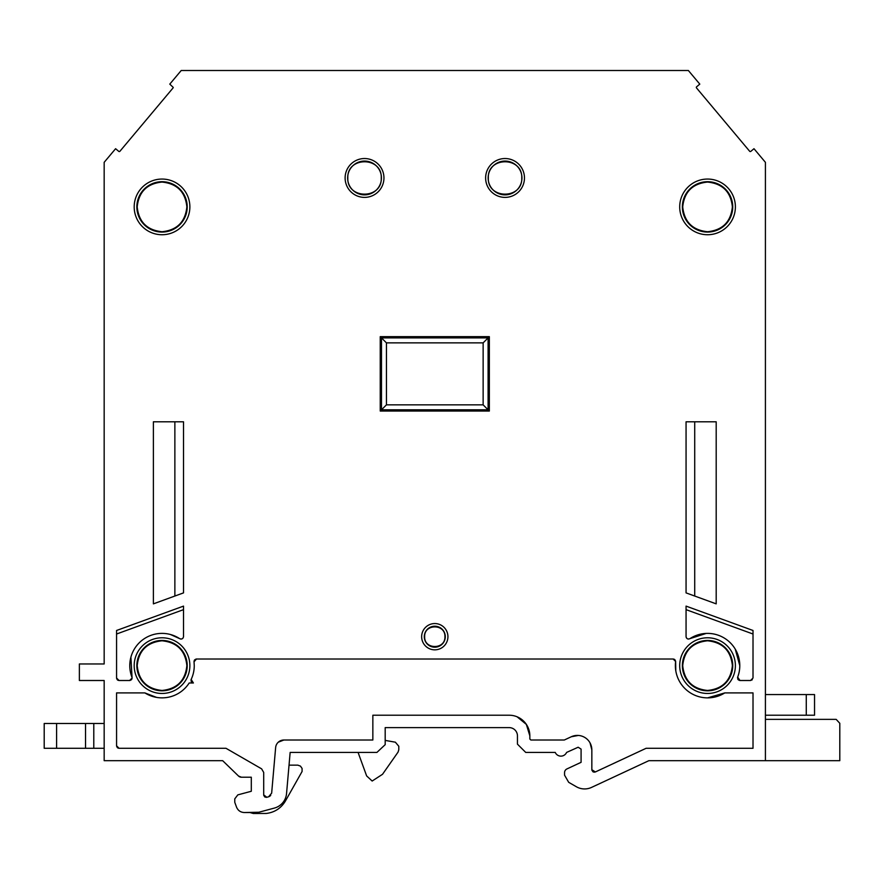 <?xml version="1.0" encoding="UTF-8"?>
<svg xmlns="http://www.w3.org/2000/svg" width="884" height="884" viewBox="0 0 884 884"><rect width="100%" height="100%" fill="white"/><g stroke="black" fill="none" stroke-linecap="round" stroke-linejoin="round"><path stroke-width="1.33" d="M289.035 765.146L297.809 765.146L300.449 766.108L302.085 768.439L302.085 771.489L285.322 801.18C280.946 808.319 274.604 812.407 266.305 813.457L253.288 813.49L249.984 812.529L244.271 812.529L258.813 812.252L274.36 808.086A16.531 16.531 0 0 0 286.549 793.556L290.151 752.417L376.927 752.417L385.192 744.659L385.192 727.62L509.184 727.62A8.265 8.265 0 0 1 517.449 735.886L517.449 744.151L525.715 752.417L555.24 752.417A6.199 6.199 0 0 0 566.6 752.417L578.147 747.234L581.086 749.102L581.086 762.328L566.942 768.925A4.133 4.133 0 0 0 564.556 772.671L564.556 775.158L568.688 782.318L576.335 786.727A16.531 16.531 0 0 0 591.584 787.39L648.867 760.682L765.411 760.682L765.411 162.325L753.986 148.711L750.825 151.363A0.829 0.829 0 0 1 749.654 151.263L696.526 87.947A0.829 0.829 0 0 1 696.625 86.776L699.796 84.124L688.371 70.51L181.209 70.51L169.783 84.124L173.242 87.417A0.829 0.829 0 0 1 173.054 87.947L119.926 151.263A0.829 0.829 0 0 1 118.754 151.363L115.594 148.711L104.168 162.325L104.168 663.972L79.372 663.972L79.372 680.503L104.168 680.503L104.168 760.682L222.669 760.682L238.525 776.041L222.669 760.682M578.313 735.444L571.252 736.77L564.29 740.019L530.842 740.019L529.847 739.013L529.847 735.886A20.663 20.663 0 0 0 509.184 715.222L372.849 715.222L372.849 740.019L283.874 740.019A8.265 8.265 0 0 0 275.642 747.566L271.653 793.158L268.603 796.793L266.813 797.269L263.697 794.882L263.697 772.439L261.631 768.859L225.984 748.284L119.053 748.284L116.566 745.798L116.566 692.901L144.854 692.901A32.233 32.233 0 0 0 189.187 682.989L193.397 682.989L191.154 679.442A32.233 32.233 0 0 0 194.259 665.63L194.038 661.784L196.502 659.011L673.144 659.011L675.63 661.497L675.796 670.834M447.934 636.701A13.149 13.149 0 0 1 434.795 649.839A13.149 13.149 0 0 1 421.646 636.701A13.149 13.149 0 0 1 434.795 623.551A13.149 13.149 0 0 1 447.934 636.701M424.298 636.701A10.486 10.486 0 0 0 434.795 647.187A10.486 10.486 0 0 0 445.282 636.701A10.486 10.486 0 0 0 434.795 626.215A10.486 10.486 0 0 0 424.298 636.701M524.466 177.96A19.426 19.426 0 0 1 505.051 197.386A19.426 19.426 0 0 1 485.625 177.96A19.426 19.426 0 0 1 505.051 158.534A19.426 19.426 0 0 1 524.466 177.96M488.145 177.96A16.895 16.895 0 0 0 505.051 194.867A16.895 16.895 0 0 0 521.947 177.96A16.895 16.895 0 0 0 505.051 161.065A16.895 16.895 0 0 0 488.145 177.96M383.954 177.96A19.426 19.426 0 0 1 364.528 197.386A19.426 19.426 0 0 1 345.114 177.96A19.426 19.426 0 0 1 364.528 158.534A19.426 19.426 0 0 1 383.954 177.96M347.633 177.96A16.895 16.895 0 0 0 364.528 194.867A16.895 16.895 0 0 0 381.435 177.96A16.895 16.895 0 0 0 364.528 161.065A16.895 16.895 0 0 0 347.633 177.96M706.206 633.419L689.896 638.657C687.818 639.475 686.536 638.789 686.061 636.579L686.061 606.115L753.013 630.48L753.013 678.028L750.538 680.503L739.974 680.503L737.665 677.144A32.233 32.233 0 0 0 739.786 665.63L735.245 649.121M189.872 665.63A27.835 27.835 0 0 1 162.026 693.465A27.835 27.835 0 0 1 134.191 665.63A27.835 27.835 0 0 1 162.026 637.784A27.835 27.835 0 0 1 189.872 665.63M136.843 665.63A25.183 25.183 0 0 0 162.026 690.813A25.183 25.183 0 0 0 187.209 665.63A25.183 25.183 0 0 0 162.026 640.447A25.183 25.183 0 0 0 136.843 665.63M189.872 206.889A27.835 27.835 0 0 1 162.026 234.735A27.835 27.835 0 0 1 134.191 206.889A27.835 27.835 0 0 1 162.026 179.054A27.835 27.835 0 0 1 189.872 206.889M136.843 206.889A25.183 25.183 0 0 0 162.026 232.072A25.183 25.183 0 0 0 187.209 206.889A25.183 25.183 0 0 0 162.026 181.706A25.183 25.183 0 0 0 136.843 206.889M735.389 206.889A27.835 27.835 0 0 1 707.554 234.735A27.835 27.835 0 0 1 679.708 206.889A27.835 27.835 0 0 1 707.554 179.054A27.835 27.835 0 0 1 735.389 206.889M682.371 206.889A25.183 25.183 0 0 0 707.554 232.072A25.183 25.183 0 0 0 732.737 206.889A25.183 25.183 0 0 0 707.554 181.706A25.183 25.183 0 0 0 682.371 206.889M735.389 665.63A27.835 27.835 0 0 1 707.554 693.465A27.835 27.835 0 0 1 679.708 665.63A27.835 27.835 0 0 1 707.554 637.784A27.835 27.835 0 0 1 735.389 665.63M682.371 665.63A25.183 25.183 0 0 0 707.554 690.813A25.183 25.183 0 0 0 732.737 665.63A25.183 25.183 0 0 0 707.554 640.447A25.183 25.183 0 0 0 682.371 665.63M673.796 659.099L674.58 659.475M674.901 659.74L675.597 661.121M424.651 636.701C424.077 649.784 445.503 649.773 444.928 636.701C445.503 623.618 424.077 623.618 424.651 636.701M488.322 177.96C487.371 199.541 522.72 199.53 521.77 177.96C522.72 156.38 487.371 156.391 488.322 177.96M347.81 177.96C346.859 199.541 382.208 199.53 381.258 177.96C382.208 156.38 346.859 156.391 347.81 177.96M130.909 657.221L132.081 678.028L129.605 680.503L119.053 680.503L116.566 678.028L116.566 630.48L183.518 606.115L183.518 636.579C183.065 638.778 181.784 639.464 179.684 638.657L170.479 634.513M137.197 665.63C138.744 680.636 147.02 688.912 162.026 690.459C177.032 688.912 185.32 680.636 186.867 665.63C185.308 650.624 177.032 642.336 162.026 640.789C147.02 642.348 138.744 650.624 137.197 665.63M137.197 206.889C138.744 221.895 147.02 230.183 162.026 231.73C177.032 230.172 185.32 221.895 186.867 206.889C185.308 191.883 177.032 183.607 162.026 182.06C147.02 183.607 138.744 191.883 137.197 206.889M682.713 206.889C684.271 221.895 692.548 230.183 707.554 231.73C722.559 230.172 730.836 221.895 732.383 206.889C730.836 191.883 722.559 183.607 707.554 182.06C692.548 183.607 684.271 191.883 682.713 206.889M682.713 665.63C684.271 680.636 692.548 688.912 707.554 690.459C722.559 688.912 730.836 680.636 732.383 665.63C730.836 650.624 722.559 642.336 707.554 640.789C692.548 642.348 684.271 650.624 682.713 665.63M244.271 812.529C240.547 812.341 237.962 810.529 236.514 807.092L234.768 802.307L234.768 798.86L237.829 794.871L251.299 791.268L251.299 777.213L241.398 777.213L238.525 776.041A4.133 4.133 0 0 0 241.398 777.213L251.299 777.213L251.299 791.268L237.829 794.871M467.857 727.62L385.192 727.62L385.192 740.405L395.38 742.195L398.794 746.262L398.794 749.754L398.043 752.129L382.518 774.296L372.153 781.036L366.628 775.909L358.075 752.417M234.768 802.307L234.768 798.86M56.598 748.284L93.792 748.284L93.792 723.488L44.2 723.488L44.2 748.284L56.598 748.284L56.598 723.488M483.139 342.859L386.441 342.859L386.441 404.85L483.139 404.85L483.139 342.859L488.101 337.898L488.101 409.811L381.479 409.811L381.479 337.898L386.441 342.859M814.54 694.559L806.274 694.559L806.274 715.222L814.54 715.222L814.54 694.559M381.479 337.898L488.101 337.898M483.139 404.85L488.101 409.811M386.441 404.85L381.479 409.811M93.792 723.488L104.168 723.488M104.168 748.284L93.792 748.284M765.411 715.222L806.274 715.222M765.411 694.559L806.274 694.559M688.647 639.055L687.719 638.922M687.365 638.756L686.658 638.182M686.415 637.85L686.161 637.254M686.061 609.651L753.013 634.016M737.554 677.52L737.93 679.431M738.096 679.641L739.422 680.437M750.538 680.503L752.284 679.774M118.401 680.415L117.605 680.039M117.296 679.774L116.6 678.404M131.992 678.669L131.617 679.464M131.351 679.774L129.981 680.481M183.165 637.85L182.546 638.546M182.215 638.756L181.353 639.044M180.933 639.055L180.292 638.944M116.566 634.016L183.518 609.651M174.866 421.801L174.866 596.037M694.714 596.037L694.714 421.801M266.382 797.346L264.913 797.014M264.67 796.849L263.741 795.324M118.401 748.196L117.605 747.82M117.296 747.555L116.6 746.173M192.668 682.868L191.496 682.105M191.298 681.829L190.999 679.862M194.027 661.32L194.447 660.105M194.646 659.851L196.06 659.055M594.656 772.152L593.286 771.953M592.987 771.798L591.882 770.152M707.587 697.874L724.803 692.901L753.013 692.901L753.013 748.284L646.127 748.284L595.363 771.953L591.838 769.71L591.838 749.875L590.048 742.925M270.703 795.456L269.3 796.539M283.874 740.019L278.294 742.184M529.847 735.886L526.356 724.405L517.085 716.791M144.854 692.901L156.545 697.388M836.198 719.388L839.8 723.3L839.8 760.682L765.411 760.682M765.411 719.355L835.667 719.355M739.786 665.63A32.233 32.233 0 0 0 689.896 638.657M179.684 638.657A32.233 32.233 0 0 0 131.915 677.144M153.385 421.801L183.518 421.801L183.518 592.888L153.385 603.86L153.385 421.801M686.061 592.888L686.061 421.801L716.195 421.801L716.195 603.86L686.061 592.888M675.608 661.796A32.233 32.233 0 0 0 724.803 692.901M591.838 749.875A14.464 14.464 0 0 0 571.252 736.77M380.242 411.049L380.242 336.66L489.338 336.66L489.338 411.049L380.242 411.049M85.527 748.284L85.527 723.488"/></g></svg>
